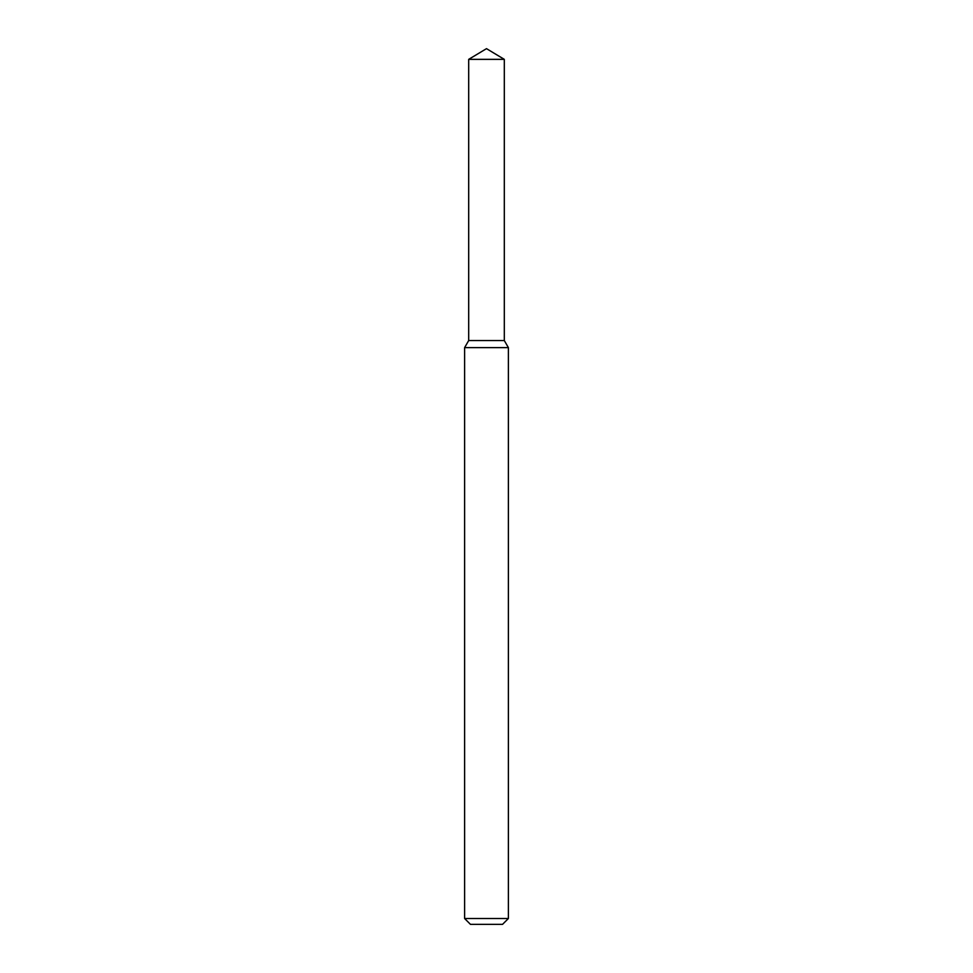 <?xml version="1.0" encoding="UTF-8"?>
<svg xmlns="http://www.w3.org/2000/svg" width="973" height="973" viewBox="0 0 973 973"><rect width="100%" height="100%" fill="white"/><g stroke="black" fill="none" stroke-linecap="round" stroke-linejoin="round"><path stroke-width="1.46" d="M468.694 59.353L468.694 340.55L504.306 340.55L508.393 347.629L464.608 347.629L468.694 340.55L504.306 340.55L504.306 59.353L468.694 59.353L486.5 48.65L504.306 59.353M508.393 918.512L502.555 924.35L470.446 924.35L464.608 918.512L508.393 918.512L508.393 347.629M464.608 918.512L464.608 347.629"/></g></svg>
